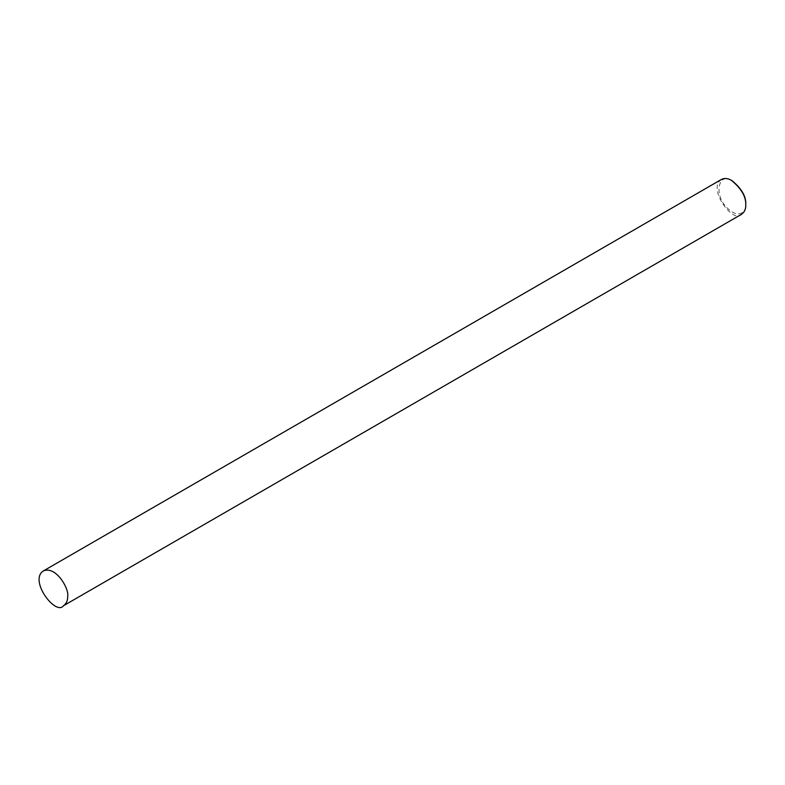 <?xml version="1.0" encoding="UTF-8"?>
<svg xmlns="http://www.w3.org/2000/svg" width="785" height="785" viewBox="0 0 785 785"><rect width="100%" height="100%" fill="white"/><g stroke="black" fill="none" stroke-linecap="round" stroke-linejoin="round"><path stroke-width="0.59" stroke-dasharray="3.92 2.94" d="M721.474 179.422C706.726 188.812 733.916 224.657 741.589 214.256M732.238 180.825C719.227 171.346 713.104 193.846 726.596 207.338C738.665 219.947 746.682 211.518 745.75 204.228"/><path stroke-width="1.18" d="M63.487 605.745L741.589 214.256C744.523 212.078 745.917 209.006 745.75 205.042L745.75 204.228C746.182 196.544 741.678 188.743 732.238 180.825L731.532 180.413C727.832 178.254 724.476 177.92 721.474 179.422L43.381 570.921C28.623 580.301 55.823 616.146 63.487 605.745C66.431 603.577 67.814 600.505 67.657 596.541C69.531 589.486 56.235 565.504 43.381 570.921M745.75 205.042C746.201 196.956 741.462 188.753 731.532 180.413"/></g></svg>
